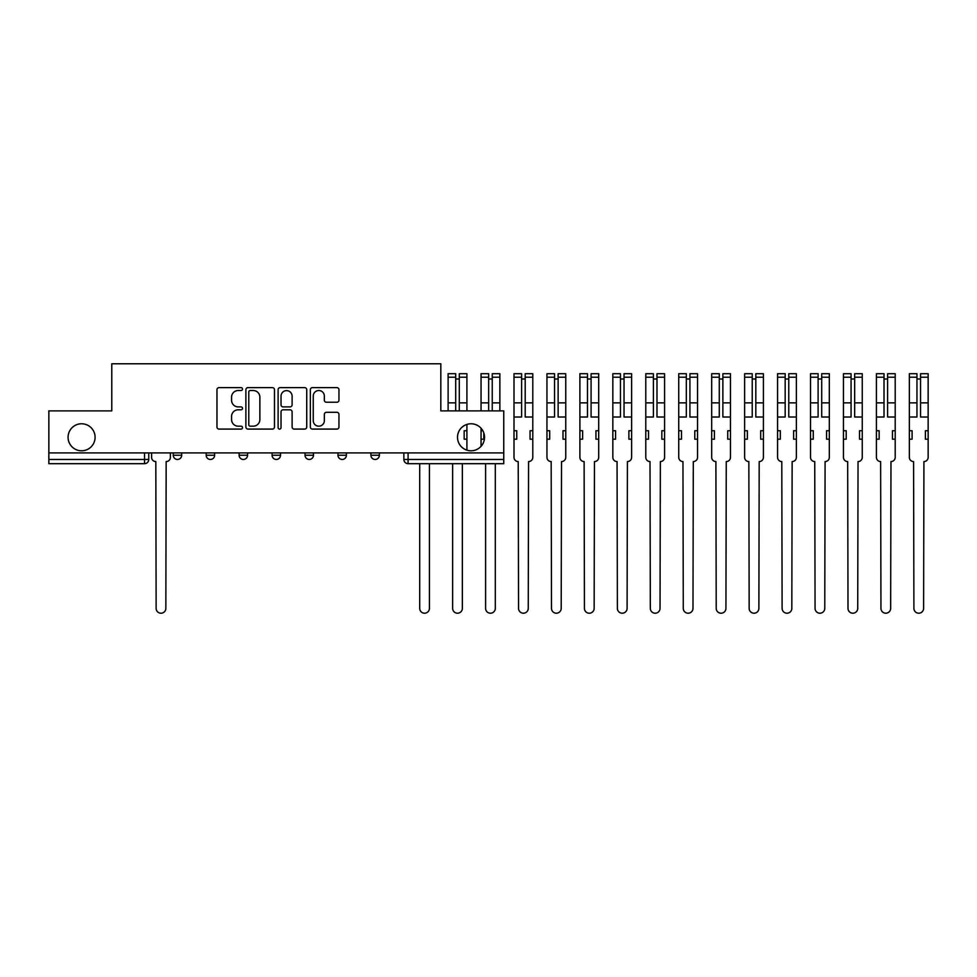 <?xml version="1.0" encoding="UTF-8"?>
<svg xmlns="http://www.w3.org/2000/svg" width="977" height="977" viewBox="0 0 977 977"><rect width="100%" height="100%" fill="white"/><g stroke="black" fill="none" stroke-linecap="round" stroke-linejoin="round"><path stroke-width="1.47" d="M242.516 389.078A1.453 1.453 0 0 0 241.063 387.625L219.043 387.625A2.076 2.076 0 0 0 216.967 389.701L216.967 427.01A2.076 2.076 0 0 0 219.043 429.086L241.063 429.086A1.453 1.453 0 0 0 242.516 427.633A1.453 1.453 0 0 0 241.063 426.18L238.217 426.18A6.631 6.631 0 0 1 231.573 419.548L231.573 416.434A6.631 6.631 0 0 1 238.217 409.803L241.063 409.803A1.453 1.453 0 0 0 242.516 408.349A1.453 1.453 0 0 0 241.063 406.896L238.217 406.896A6.631 6.631 0 0 1 231.573 400.265L231.573 397.163A6.631 6.631 0 0 1 238.217 390.519L241.063 390.519A1.453 1.453 0 0 0 242.516 389.078M457.505 437.281A13.519 13.519 0 0 0 471.024 450.8A13.519 13.519 0 0 0 484.543 437.281A13.519 13.519 0 0 0 471.024 423.774A13.519 13.519 0 0 0 457.505 437.281M68.072 437.281A13.519 13.519 0 0 0 81.579 450.8A13.519 13.519 0 0 0 95.099 437.281A13.519 13.519 0 0 0 81.579 423.774A13.519 13.519 0 0 0 68.072 437.281M370.918 452.913L370.918 455.233L379.369 455.233A4.226 4.226 0 0 1 375.144 459.459A4.226 4.226 0 0 1 370.918 455.233L370.918 452.913M337.969 452.913L337.969 455.233L346.42 455.233A4.226 4.226 0 0 1 342.194 459.459A4.226 4.226 0 0 1 337.969 455.233L337.969 452.913M272.082 455.233L272.082 452.913L272.082 455.233A4.226 4.226 0 0 0 276.308 459.459A4.226 4.226 0 0 1 272.082 455.233L280.533 455.233A4.226 4.226 0 0 1 276.308 459.459M206.184 455.233L206.184 452.913L206.184 455.233A4.226 4.226 0 0 0 210.409 459.459A4.226 4.226 0 0 1 206.184 455.233L214.635 455.233A4.226 4.226 0 0 1 210.409 459.459A4.226 4.226 0 0 0 214.635 455.233L214.635 452.913L214.635 455.233M336.882 402.243A2.076 2.076 0 0 0 338.958 400.167L338.958 389.701A2.076 2.076 0 0 0 336.882 387.625L312.432 387.625A2.076 2.076 0 0 0 310.356 389.701L310.356 427.01A2.076 2.076 0 0 0 312.432 429.086L336.882 429.086A2.076 2.076 0 0 0 338.958 427.01L338.958 414.37A2.076 2.076 0 0 0 336.882 412.294L326.416 412.294A2.076 2.076 0 0 0 324.352 414.37L324.352 420.635A5.544 5.544 0 0 1 318.795 426.18A5.544 5.544 0 0 1 313.251 420.635L313.251 396.076A5.544 5.544 0 0 1 318.795 390.519A5.544 5.544 0 0 1 324.352 396.076L324.352 400.167A2.076 2.076 0 0 0 326.416 402.243L336.882 402.243M48.85 452.913L48.85 410.89L111.781 410.89L111.781 363.786L440.822 363.786L440.822 410.89L503.753 410.89L503.753 452.913L48.85 452.913L48.85 459.459L148.748 459.459L148.748 452.913L148.748 459.459A4.226 4.226 0 0 1 144.523 463.684L48.85 463.684L48.85 459.459M274.488 389.701A2.076 2.076 0 0 0 272.412 387.625L247.95 387.625A2.076 2.076 0 0 0 245.886 389.701L245.886 427.01A2.076 2.076 0 0 0 247.95 429.086L272.412 429.086A2.076 2.076 0 0 0 274.488 427.01L274.488 389.701M280.191 387.625L304.653 387.625A2.076 2.076 0 0 1 306.729 389.701L306.729 427.01A2.076 2.076 0 0 1 304.653 429.086L294.187 429.086A2.076 2.076 0 0 1 292.111 427.01L292.111 411.879A2.076 2.076 0 0 0 290.035 409.803L283.098 409.803A2.076 2.076 0 0 0 281.022 411.879L281.022 427.633A1.453 1.453 0 0 1 279.569 429.086A1.453 1.453 0 0 1 278.115 427.633L278.115 389.701A2.076 2.076 0 0 1 280.191 387.625M403.867 452.913L403.867 459.459L503.753 459.459L503.753 463.684L408.093 463.684A4.226 4.226 0 0 1 403.867 459.459L403.867 452.913M503.753 452.913L503.753 459.459M379.369 455.233L379.369 452.913L379.369 455.233A4.226 4.226 0 0 1 375.144 459.459M346.42 455.233L346.42 452.913L346.42 455.233A4.226 4.226 0 0 1 342.194 459.459M313.47 452.913L313.47 455.233A4.226 4.226 0 0 1 309.245 459.459A4.226 4.226 0 0 1 305.032 455.233A4.226 4.226 0 0 0 309.245 459.459A4.226 4.226 0 0 0 313.47 455.233L313.47 452.913M305.032 452.913L305.032 455.233L313.47 455.233M280.533 452.913L280.533 455.233M247.584 452.913L247.584 455.233A4.226 4.226 0 0 1 243.358 459.459A4.226 4.226 0 0 1 239.133 455.233L247.584 455.233M239.133 452.913L239.133 455.233M181.685 452.913L181.685 455.233A4.226 4.226 0 0 1 177.472 459.459A4.226 4.226 0 0 1 173.247 455.233A4.226 4.226 0 0 0 177.472 459.459A4.226 4.226 0 0 0 181.685 455.233L181.685 452.913M173.247 452.913L173.247 455.233L181.685 455.233M250.234 390.519A1.453 1.453 0 0 0 248.781 391.972L248.781 424.726A1.453 1.453 0 0 0 250.234 426.18L253.238 426.18A6.631 6.631 0 0 0 259.87 419.548L259.87 397.163A6.631 6.631 0 0 0 253.238 390.519L250.234 390.519M292.111 396.173A5.544 5.544 0 0 0 286.566 390.629A5.544 5.544 0 0 0 281.022 396.173L281.022 404.832A2.076 2.076 0 0 0 283.098 406.896L290.035 406.896A2.076 2.076 0 0 0 292.111 404.832L292.111 396.173M151.594 452.913L151.594 457.346A4.226 4.226 0 0 0 155.819 461.571L156.137 608.353A4.861 4.861 0 0 0 160.997 613.214A4.861 4.861 0 0 0 165.846 608.353L166.163 461.571A4.226 4.226 0 0 0 170.389 457.346L170.389 452.913M419.707 463.684L419.707 608.353A4.861 4.861 0 0 0 424.568 613.214A4.861 4.861 0 0 0 429.416 608.353L429.416 463.684M466.908 430.735L464.16 430.735L464.16 439.186L466.908 439.186L466.908 424.409M459.3 410.89L459.3 373.715L466.908 373.715L466.908 410.89M455.709 379.003L459.3 379.003M452.644 463.684L452.644 608.353A4.861 4.861 0 0 0 457.505 613.214A4.861 4.861 0 0 0 462.365 608.353L462.365 463.684M466.908 450.165L466.908 439.186M455.709 410.89L455.709 373.715L448.113 373.715L448.113 377.232L455.709 377.232M448.113 410.89L448.113 377.232M482.846 430.735L481.05 430.735L481.05 439.186L483.798 439.186L483.798 432.872M492.249 410.89L492.249 373.715L499.858 373.715L499.858 410.89M488.659 379.003L492.249 379.003M481.05 430.735L481.05 428.231M481.05 439.186L481.05 446.342M485.593 463.684L485.593 608.353A4.861 4.861 0 0 0 490.454 613.214A4.861 4.861 0 0 0 495.315 608.353L495.315 463.684M488.659 410.89L488.659 373.715L481.05 373.715L481.05 377.232L488.659 377.232M481.05 410.89L481.05 377.232M514 439.186L516.748 439.186L516.748 430.735L514 430.735L514 457.346A4.226 4.226 0 0 0 518.225 461.571L518.543 608.353A4.861 4.861 0 0 0 523.403 613.214A4.861 4.861 0 0 0 528.252 608.353L528.569 461.571A4.226 4.226 0 0 0 532.795 457.346L532.795 373.715L525.199 373.715L525.199 377.232L532.795 377.232M532.795 430.735L530.047 430.735L530.047 439.186L532.795 439.186M525.199 377.232L525.199 417.008L532.795 417.008M521.608 379.003L525.199 379.003M514 430.735L514 417.008L521.608 417.008L521.608 373.715L514 373.715L514 377.232L521.608 377.232M514 417.008L514 377.232M546.949 439.186L549.697 439.186L549.697 430.735L546.949 430.735L546.949 457.346A4.226 4.226 0 0 0 551.175 461.571L551.492 608.353A4.861 4.861 0 0 0 556.34 613.214A4.861 4.861 0 0 0 561.201 608.353L561.519 461.571A4.226 4.226 0 0 0 565.744 457.346L565.744 373.715L558.136 373.715L558.136 377.232L565.744 377.232M565.744 430.735L562.996 430.735L562.996 439.186L565.744 439.186M558.136 377.232L558.136 417.008L565.744 417.008M554.545 379.003L558.136 379.003M546.949 430.735L546.949 417.008L554.545 417.008L554.545 373.715L546.949 373.715L546.949 377.232L554.545 377.232M546.949 417.008L546.949 377.232M579.898 439.186L582.634 439.186L582.634 430.735L579.898 430.735L579.898 457.346A4.226 4.226 0 0 0 584.112 461.571L584.429 608.353A4.861 4.861 0 0 0 589.29 613.214A4.861 4.861 0 0 0 594.15 608.353L594.468 461.571A4.226 4.226 0 0 0 598.693 457.346L598.693 373.715L591.085 373.715L591.085 377.232L598.693 377.232M598.693 430.735L595.946 430.735L595.946 439.186L598.693 439.186M591.085 377.232L591.085 417.008L598.693 417.008M587.495 379.003L591.085 379.003M579.898 430.735L579.898 417.008L587.495 417.008L587.495 373.715L579.898 373.715L579.898 377.232L587.495 377.232M579.898 417.008L579.898 377.232M612.835 439.186L615.583 439.186L615.583 430.735L612.835 430.735L612.835 457.346A4.226 4.226 0 0 0 617.061 461.571L617.379 608.353A4.861 4.861 0 0 0 622.239 613.214A4.861 4.861 0 0 0 627.1 608.353L627.417 461.571A4.226 4.226 0 0 0 631.63 457.346L631.63 373.715L624.034 373.715L624.034 377.232L631.63 377.232M631.63 430.735L628.895 430.735L628.895 439.186L631.63 439.186M624.034 377.232L624.034 417.008L631.63 417.008M620.444 379.003L624.034 379.003M612.835 430.735L612.835 417.008L620.444 417.008L620.444 373.715L612.835 373.715L612.835 377.232L620.444 377.232M612.835 417.008L612.835 377.232M645.785 439.186L648.533 439.186L648.533 430.735L645.785 430.735L645.785 457.346A4.226 4.226 0 0 0 650.01 461.571L650.328 608.353A4.861 4.861 0 0 0 655.188 613.214A4.861 4.861 0 0 0 660.037 608.353L660.354 461.571A4.226 4.226 0 0 0 664.58 457.346L664.58 373.715L656.984 373.715L656.984 377.232L664.58 377.232M664.58 430.735L661.832 430.735L661.832 439.186L664.58 439.186M656.984 377.232L656.984 417.008L664.58 417.008M653.393 379.003L656.984 379.003M645.785 430.735L645.785 417.008L653.393 417.008L653.393 373.715L645.785 373.715L645.785 377.232L653.393 377.232M645.785 417.008L645.785 377.232M678.734 439.186L681.482 439.186L681.482 430.735L678.734 430.735L678.734 457.346A4.226 4.226 0 0 0 682.96 461.571L683.277 608.353A4.861 4.861 0 0 0 688.126 613.214A4.861 4.861 0 0 0 692.986 608.353L693.304 461.571A4.226 4.226 0 0 0 697.529 457.346L697.529 373.715L689.921 373.715L689.921 377.232L697.529 377.232M697.529 430.735L694.781 430.735L694.781 439.186L697.529 439.186M689.921 377.232L689.921 417.008L697.529 417.008M686.33 379.003L689.921 379.003M678.734 430.735L678.734 417.008L686.33 417.008L686.33 373.715L678.734 373.715L678.734 377.232L686.33 377.232M678.734 417.008L678.734 377.232M711.683 439.186L714.419 439.186L714.419 430.735L711.683 430.735L711.683 457.346A4.226 4.226 0 0 0 715.897 461.571L716.214 608.353A4.861 4.861 0 0 0 721.075 613.214A4.861 4.861 0 0 0 725.935 608.353L726.253 461.571A4.226 4.226 0 0 0 730.478 457.346L730.478 373.715L722.87 373.715L722.87 377.232L730.478 377.232M730.478 430.735L727.731 430.735L727.731 439.186L730.478 439.186M722.87 377.232L722.87 417.008L730.478 417.008M719.28 379.003L722.87 379.003M711.683 430.735L711.683 417.008L719.28 417.008L719.28 373.715L711.683 373.715L711.683 377.232L719.28 377.232M711.683 417.008L711.683 377.232M744.621 439.186L747.368 439.186L747.368 430.735L744.621 430.735L744.621 457.346A4.226 4.226 0 0 0 748.846 461.571L749.164 608.353A4.861 4.861 0 0 0 754.024 613.214A4.861 4.861 0 0 0 758.885 608.353L759.19 461.571A4.226 4.226 0 0 0 763.416 457.346L763.416 373.715L755.819 373.715L755.819 377.232L763.416 377.232M763.416 430.735L760.68 430.735L760.68 439.186L763.416 439.186M755.819 377.232L755.819 417.008L763.416 417.008M752.229 379.003L755.819 379.003M744.621 430.735L744.621 417.008L752.229 417.008L752.229 373.715L744.621 373.715L744.621 377.232L752.229 377.232M744.621 417.008L744.621 377.232M777.57 439.186L780.318 439.186L780.318 430.735L777.57 430.735L777.57 457.346A4.226 4.226 0 0 0 781.795 461.571L782.113 608.353A4.861 4.861 0 0 0 786.973 613.214A4.861 4.861 0 0 0 791.822 608.353L792.139 461.571A4.226 4.226 0 0 0 796.365 457.346L796.365 373.715L788.769 373.715L788.769 377.232L796.365 377.232M796.365 430.735L793.617 430.735L793.617 439.186L796.365 439.186M788.769 377.232L788.769 417.008L796.365 417.008M785.178 379.003L788.769 379.003M777.57 430.735L777.57 417.008L785.178 417.008L785.178 373.715L777.57 373.715L777.57 377.232L785.178 377.232M777.57 417.008L777.57 377.232M810.519 439.186L813.267 439.186L813.267 430.735L810.519 430.735L810.519 457.346A4.226 4.226 0 0 0 814.745 461.571L815.062 608.353A4.861 4.861 0 0 0 819.911 613.214A4.861 4.861 0 0 0 824.771 608.353L825.089 461.571A4.226 4.226 0 0 0 829.314 457.346L829.314 373.715L821.706 373.715L821.706 377.232L829.314 377.232M829.314 430.735L826.566 430.735L826.566 439.186L829.314 439.186M821.706 377.232L821.706 417.008L829.314 417.008M818.115 379.003L821.706 379.003M810.519 430.735L810.519 417.008L818.115 417.008L818.115 373.715L810.519 373.715L810.519 377.232L818.115 377.232M810.519 417.008L810.519 377.232M843.456 439.186L846.204 439.186L846.204 430.735L843.456 430.735L843.456 457.346A4.226 4.226 0 0 0 847.682 461.571L847.999 608.353A4.861 4.861 0 0 0 852.86 613.214A4.861 4.861 0 0 0 857.721 608.353L858.038 461.571A4.226 4.226 0 0 0 862.264 457.346L862.264 373.715L854.655 373.715L854.655 377.232L862.264 377.232M862.264 430.735L859.516 430.735L859.516 439.186L862.264 439.186M854.655 377.232L854.655 417.008L862.264 417.008M851.065 379.003L854.655 379.003M843.456 430.735L843.456 417.008L851.065 417.008L851.065 373.715L843.456 373.715L843.456 377.232L851.065 377.232M843.456 417.008L843.456 377.232M876.406 439.186L879.153 439.186L879.153 430.735L876.406 430.735L876.406 457.346A4.226 4.226 0 0 0 880.631 461.571L880.949 608.353A4.861 4.861 0 0 0 885.809 613.214A4.861 4.861 0 0 0 890.658 608.353L890.975 461.571A4.226 4.226 0 0 0 895.201 457.346L895.201 373.715L887.604 373.715L887.604 377.232L895.201 377.232M895.201 430.735L892.453 430.735L892.453 439.186L895.201 439.186M887.604 377.232L887.604 417.008L895.201 417.008M884.014 379.003L887.604 379.003M876.406 430.735L876.406 417.008L884.014 417.008L884.014 373.715L876.406 373.715L876.406 377.232L884.014 377.232M876.406 417.008L876.406 377.232M909.355 439.186L912.103 439.186L912.103 430.735L909.355 430.735L909.355 457.346A4.226 4.226 0 0 0 913.58 461.571L913.898 608.353A4.861 4.861 0 0 0 918.746 613.214A4.861 4.861 0 0 0 923.607 608.353L923.924 461.571A4.226 4.226 0 0 0 928.15 457.346L928.15 373.715L920.542 373.715L920.542 377.232L928.15 377.232M928.15 430.735L925.402 430.735L925.402 439.186L928.15 439.186M920.542 377.232L920.542 417.008L928.15 417.008M916.951 379.003L920.542 379.003M909.355 430.735L909.355 417.008L916.951 417.008L916.951 373.715L909.355 373.715L909.355 377.232L916.951 377.232M909.355 417.008L909.355 377.232M144.523 452.913L144.523 463.684M408.093 452.913L408.093 463.684M459.3 402.854L466.908 402.854M459.3 377.232L466.908 377.232M448.113 402.854L455.709 402.854M492.249 402.854L499.858 402.854M492.249 377.232L499.858 377.232M481.05 402.854L488.659 402.854M525.199 402.854L532.795 402.854M514 402.854L521.608 402.854M558.136 402.854L565.744 402.854M546.949 402.854L554.545 402.854M591.085 402.854L598.693 402.854M579.898 402.854L587.495 402.854M624.034 402.854L631.63 402.854M612.835 402.854L620.444 402.854M656.984 402.854L664.58 402.854M645.785 402.854L653.393 402.854M689.921 402.854L697.529 402.854M678.734 402.854L686.33 402.854M722.87 402.854L730.478 402.854M711.683 402.854L719.28 402.854M755.819 402.854L763.416 402.854M744.621 402.854L752.229 402.854M788.769 402.854L796.365 402.854M777.57 402.854L785.178 402.854M821.706 402.854L829.314 402.854M810.519 402.854L818.115 402.854M854.655 402.854L862.264 402.854M843.456 402.854L851.065 402.854M887.604 402.854L895.201 402.854M876.406 402.854L884.014 402.854M920.542 402.854L928.15 402.854M909.355 402.854L916.951 402.854"/></g></svg>
